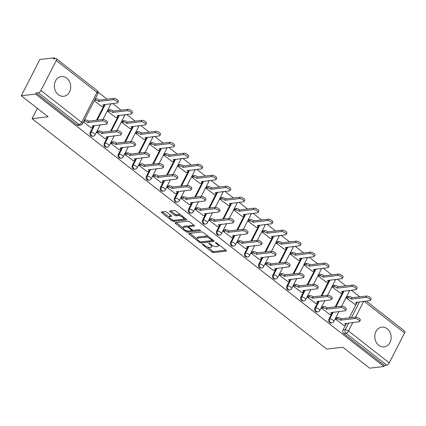 <?xml version="1.0" encoding="UTF-8"?>
<svg xmlns="http://www.w3.org/2000/svg" width="426" height="426" viewBox="0 0 426 426"><rect width="100%" height="100%" fill="white"/><g stroke="black" fill="none" stroke-linecap="round" stroke-linejoin="round"><path stroke-width="0.64" d="M202.446 244.13A0.873 0.314 -152.9 0 0 202.281 244.215A0.873 0.314 -152.9 0 0 202.568 244.673L211.956 252.011A1.251 0.447 -152.9 0 0 213.543 252.618L226.259 251.111A1.251 0.447 -152.9 0 0 226.488 250.989A1.251 0.447 -152.9 0 0 226.078 250.334L216.696 242.99A0.873 0.314 -152.9 0 0 215.583 242.57A0.873 0.314 -152.9 0 0 215.418 242.655A0.873 0.314 -152.9 0 0 215.705 243.108L216.919 244.061A3.999 1.438 -152.9 0 1 218.219 246.148A3.999 1.438 -152.9 0 1 217.484 246.542L216.429 246.665A3.999 1.438 -152.9 0 1 211.339 244.721L210.125 243.773A0.873 0.314 -152.9 0 0 209.012 243.347A0.873 0.314 -152.9 0 0 208.852 243.432A0.873 0.314 -152.9 0 0 209.134 243.89L210.348 244.838A3.999 1.438 -152.9 0 1 211.653 246.931A3.999 1.438 -152.9 0 1 210.918 247.32L209.858 247.447A3.999 1.438 -152.9 0 1 204.773 245.504L203.559 244.556A0.873 0.314 -152.9 0 0 202.446 244.13M58.298 94.668A9.931 8.163 83.2 0 0 63.692 96.281A9.931 8.163 83.2 0 0 70.551 88.821A9.931 8.163 83.2 0 0 66.738 78.171A9.931 8.163 83.2 0 0 61.349 76.558A9.931 8.163 83.2 0 0 54.491 84.018A9.931 8.163 83.2 0 0 58.298 94.668M378.741 345.252A9.931 8.163 83.2 0 0 384.135 346.865A9.931 8.163 83.2 0 0 390.993 339.41A9.931 8.163 83.2 0 0 387.181 328.76A9.931 8.163 83.2 0 0 381.792 327.147A9.931 8.163 83.2 0 0 374.933 334.602A9.931 8.163 83.2 0 0 378.741 345.252M166.704 212.143A1.251 0.447 -152.9 0 0 165.118 211.536L161.55 211.956A1.251 0.447 -152.9 0 0 161.321 212.079A1.251 0.447 -152.9 0 0 161.726 212.734L172.152 220.886A1.251 0.447 -152.9 0 0 173.744 221.493L186.455 219.981A1.251 0.447 -152.9 0 0 186.684 219.859A1.251 0.447 -152.9 0 0 186.279 219.209L175.853 211.056A1.251 0.447 -152.9 0 0 174.261 210.449L169.953 210.961A1.251 0.447 -152.9 0 0 169.724 211.083A1.251 0.447 -152.9 0 0 170.128 211.733L174.591 215.226A1.251 0.447 -152.9 0 0 176.183 215.833L178.318 215.577A3.344 1.203 -152.9 0 1 181.939 216.759A3.344 1.203 -152.9 0 1 183.659 218.948A3.344 1.203 -152.9 0 1 183.047 219.273L174.676 220.269A3.344 1.203 -152.9 0 1 171.055 219.086A3.344 1.203 -152.9 0 1 169.335 216.898A3.344 1.203 -152.9 0 1 169.947 216.573L171.343 216.408A1.251 0.447 -152.9 0 0 171.571 216.286A1.251 0.447 -152.9 0 0 171.167 215.631L166.704 212.143M383.964 366.488L369.646 368.186L342.823 347.211L326.779 349.118L32.078 118.662L48.122 116.756L21.3 95.781L35.619 94.077L383.964 366.488L384.508 365.428L386.739 365.162L345.96 333.276A2.545 2.093 -96.8 0 1 345.246 329.756L348.686 323.03M189.027 233.448A1.251 0.447 -152.9 0 0 188.798 233.57A1.251 0.447 -152.9 0 0 189.203 234.22L199.629 242.373A1.251 0.447 -152.9 0 0 201.221 242.98L213.932 241.473A1.251 0.447 -152.9 0 0 214.161 241.35A1.251 0.447 -152.9 0 0 213.756 240.695L203.33 232.543A1.251 0.447 -152.9 0 0 201.738 231.936L189.027 233.448M185.89 231.632L175.464 223.48A1.251 0.447 -152.9 0 1 175.059 222.825A1.251 0.447 -152.9 0 1 175.288 222.702L187.999 221.19A1.251 0.447 -152.9 0 1 189.591 221.797L194.054 225.29A1.251 0.447 -152.9 0 1 194.458 225.94A1.251 0.447 -152.9 0 1 194.229 226.062L189.075 226.675A1.251 0.447 -152.9 0 0 188.846 226.797A1.251 0.447 -152.9 0 0 189.25 227.452L192.211 229.763A1.251 0.447 -152.9 0 0 193.803 230.37L199.171 229.736A0.873 0.314 -152.9 0 1 200.113 230.045A0.873 0.314 -152.9 0 1 200.566 230.615A0.873 0.314 -152.9 0 1 200.406 230.7L187.483 232.239A1.251 0.447 -152.9 0 1 185.89 231.632L186.407 230.62M21.3 95.781L39.858 59.512L54.177 57.814L55.279 58.676M359.821 296.826L351.354 290.207M345.779 285.846L337.312 279.222M331.737 274.866L323.27 268.242M317.695 263.886L309.228 257.261M303.653 252.906L295.186 246.281M289.611 241.925L281.144 235.301M275.569 230.945L267.102 224.321M261.527 219.96L253.06 213.341M247.485 208.98L239.018 202.361M233.448 197.999L224.976 191.38M219.406 187.019L210.934 180.395M205.364 176.039L196.892 169.415M191.322 165.059L182.85 158.435M177.28 154.079L168.808 147.455M163.238 143.099L154.766 136.474M149.196 132.119L140.724 125.494M135.154 121.133L126.682 114.514M121.112 110.153L112.64 103.534M107.07 99.173L98.06 92.128M35.619 94.077L36.162 93.022L38.388 92.756A2.545 1.124 -52 0 0 40.912 90.472L56.221 60.551A2.545 1.124 -52 0 0 56.354 58.713A2.545 1.124 -52 0 0 55.865 58.607L53.633 58.868L54.177 57.814M384.508 365.428L343.734 333.542A2.545 2.093 -96.8 0 1 343.015 330.017L345.539 325.081M349.187 317.95L356.36 303.935M366.285 301.081L404.7 331.119A2.545 1.124 128 0 1 404.572 332.956L389.257 362.877A2.545 1.124 128 0 1 386.739 365.162M347.371 296.565L346.402 298.03L354.581 304.212M336.551 317.711L335.582 319.175L343.761 325.363M322.509 306.731L321.539 308.195L329.719 314.377M333.329 285.585L332.36 287.049L340.539 293.232M308.467 295.75L307.497 297.215L315.677 303.397M319.287 274.6L318.318 276.069L326.497 282.252M294.425 284.77L293.455 286.235L301.635 292.417M305.245 263.619L304.276 265.084L312.455 271.271M280.383 273.785L279.413 275.249L287.593 281.437M291.203 252.639L290.234 254.104L298.413 260.291M266.341 262.805L265.371 264.269L273.551 270.457M277.161 241.659L276.192 243.124L284.371 249.311M252.298 251.825L251.329 253.289L259.509 259.477M263.119 230.679L262.15 232.143L270.329 238.331M238.256 240.844L237.287 242.309L245.467 248.496M249.077 219.699L248.108 221.163L256.287 227.351M224.214 229.864L223.245 231.329L231.424 237.516M235.035 208.719L234.066 210.183L242.245 216.371M210.172 218.884L209.203 220.349L217.382 226.536M220.993 197.739L220.024 199.203L228.203 205.385M196.13 207.904L195.161 209.368L203.34 215.551M206.951 186.758L205.982 188.223L214.161 194.405M182.088 196.924L181.119 198.388L189.298 204.571M192.909 175.773L191.94 177.243L200.119 183.425M168.046 185.938L167.077 187.408L175.256 193.59M178.867 164.793L177.898 166.257L186.077 172.445M154.004 174.958L153.035 176.423L161.214 182.61M164.825 153.813L163.856 155.277L172.035 161.465M139.962 163.978L138.993 165.442L147.172 171.63M150.783 142.832L149.814 144.297L157.993 150.484M125.92 152.998L124.951 154.462L133.13 160.65M136.741 131.852L135.777 133.317L143.951 139.504M111.878 142.018L110.909 143.482L119.088 149.67M122.699 120.872L121.735 122.337L129.909 128.524M97.836 131.038L96.867 132.502L105.046 138.69M108.657 109.892L107.693 111.356L115.867 117.544M83.395 121.964L91.004 127.709M94.215 100.818L101.825 106.559M90.259 132.364L91.052 132.273A2.545 2.093 -96.8 0 0 91.1 134.989A2.545 2.093 -96.8 0 0 93.15 136.208L92.362 136.304A2.545 2.093 83.2 0 1 90.312 135.079A2.545 2.093 83.2 0 1 90.259 132.364L92.788 127.427M96.436 120.297L103.609 106.282M104.301 143.349L105.094 143.253A2.545 2.093 -96.8 0 0 105.142 145.969A2.545 2.093 -96.8 0 0 107.192 147.188L106.404 147.284A2.545 2.093 83.2 0 1 104.354 146.059A2.545 2.093 83.2 0 1 104.301 143.349L106.83 138.407M110.478 131.277L117.651 117.262M118.343 154.329L119.136 154.233A2.545 2.093 -96.8 0 0 119.184 156.949A2.545 2.093 -96.8 0 0 121.234 158.168L120.446 158.264A2.545 2.093 83.2 0 1 118.396 157.045A2.545 2.093 83.2 0 1 118.343 154.329L120.872 149.388M124.52 142.257L131.693 128.242M132.385 165.309L133.178 165.213A2.545 2.093 -96.8 0 0 133.226 167.929A2.545 2.093 -96.8 0 0 135.276 169.149L134.483 169.244A2.545 2.093 83.2 0 1 132.438 168.025A2.545 2.093 83.2 0 1 132.385 165.309L134.914 160.368M138.562 153.238L145.735 139.222M146.427 176.289L147.22 176.194A2.545 2.093 -96.8 0 0 147.268 178.909A2.545 2.093 -96.8 0 0 149.318 180.129L148.525 180.225A2.545 2.093 83.2 0 1 146.48 179.005A2.545 2.093 83.2 0 1 146.427 176.289L148.956 171.348M152.604 164.223L159.777 150.202M160.469 187.27L161.262 187.174A2.545 2.093 -96.8 0 0 161.31 189.889A2.545 2.093 -96.8 0 0 163.36 191.114L162.567 191.205A2.545 2.093 83.2 0 1 160.522 189.985A2.545 2.093 83.2 0 1 160.469 187.27L162.998 182.328M166.646 175.203L173.819 161.182M174.511 198.25L175.304 198.154A2.545 2.093 -96.8 0 0 175.352 200.87A2.545 2.093 -96.8 0 0 177.402 202.094L176.609 202.185A2.545 2.093 83.2 0 1 174.559 200.965A2.545 2.093 83.2 0 1 174.511 198.25L177.04 193.313M180.688 186.183L187.861 172.163M188.553 209.23L189.346 209.139A2.545 2.093 -96.8 0 0 189.394 211.85A2.545 2.093 -96.8 0 0 191.444 213.075L190.651 213.165A2.545 2.093 83.2 0 1 188.601 211.946A2.545 2.093 83.2 0 1 188.553 209.23L191.082 204.294M194.73 197.163L201.903 183.148M202.595 220.21L203.388 220.12A2.545 2.093 -96.8 0 0 203.436 222.835A2.545 2.093 -96.8 0 0 205.486 224.055L204.693 224.151A2.545 2.093 83.2 0 1 202.643 222.926A2.545 2.093 83.2 0 1 202.595 220.21L205.124 215.274M208.772 208.144L215.945 194.128M216.637 231.19L217.425 231.1A2.545 2.093 -96.8 0 0 217.478 233.815A2.545 2.093 -96.8 0 0 219.528 235.035L218.735 235.131A2.545 2.093 83.2 0 1 216.685 233.906A2.545 2.093 83.2 0 1 216.637 231.19L219.166 226.254M222.814 219.124L229.987 205.108M230.679 242.176L231.467 242.08A2.545 2.093 -96.8 0 0 231.52 244.796A2.545 2.093 -96.8 0 0 233.57 246.015L232.777 246.111A2.545 2.093 83.2 0 1 230.727 244.886A2.545 2.093 83.2 0 1 230.679 242.176L233.203 237.234M236.856 230.104L244.029 216.088M244.721 253.156L245.509 253.06A2.545 2.093 -96.8 0 0 245.562 255.776A2.545 2.093 -96.8 0 0 247.612 256.995L246.819 257.091A2.545 2.093 83.2 0 1 244.769 255.872A2.545 2.093 83.2 0 1 244.721 253.156L247.245 248.214M250.898 241.084L258.071 227.069M258.763 264.136L259.551 264.04A2.545 2.093 -96.8 0 0 259.604 266.756A2.545 2.093 -96.8 0 0 261.655 267.975L260.861 268.071A2.545 2.093 83.2 0 1 258.811 266.852A2.545 2.093 83.2 0 1 258.763 264.136L261.287 259.194M264.94 252.064L272.113 238.049M272.805 275.116L273.593 275.02A2.545 2.093 -96.8 0 0 273.646 277.736A2.545 2.093 -96.8 0 0 275.697 278.955L274.903 279.051A2.545 2.093 83.2 0 1 272.853 277.832A2.545 2.093 83.2 0 1 272.805 275.116L275.329 270.175M278.982 263.05L286.155 249.029M286.847 286.096L287.635 286A2.545 2.093 -96.8 0 0 287.688 288.716A2.545 2.093 -96.8 0 0 289.739 289.941L288.945 290.031A2.545 2.093 83.2 0 1 286.895 288.812A2.545 2.093 83.2 0 1 286.847 286.096L289.371 281.16M293.024 274.03L300.197 260.009M300.889 297.076L301.677 296.981A2.545 2.093 -96.8 0 0 301.73 299.696A2.545 2.093 -96.8 0 0 303.781 300.921L302.987 301.012A2.545 2.093 83.2 0 1 300.937 299.792A2.545 2.093 83.2 0 1 300.889 297.076L303.413 292.14M307.061 285.01L314.239 270.989M314.931 308.057L315.719 307.966A2.545 2.093 -96.8 0 0 315.772 310.676A2.545 2.093 -96.8 0 0 317.823 311.901L317.029 311.992A2.545 2.093 83.2 0 1 314.979 310.772A2.545 2.093 83.2 0 1 314.931 308.057L317.455 303.12M321.103 295.99L328.276 281.975M328.973 319.037L329.761 318.946A2.545 2.093 -96.8 0 0 329.815 321.662A2.545 2.093 -96.8 0 0 331.865 322.881L331.071 322.977A2.545 2.093 83.2 0 1 329.021 321.752A2.545 2.093 83.2 0 1 328.973 319.037L331.497 314.1M335.145 306.97L342.318 292.955M32.078 118.662L37.36 108.337M36.162 93.022L76.936 124.909A2.545 2.093 83.2 0 0 78.32 125.324L80.546 125.058A2.545 2.093 -96.8 0 1 79.167 124.642L38.388 92.756M211.653 246.931L212.191 245.871A3.999 1.438 -152.9 0 0 212.196 245.317M218.219 246.148L218.762 245.094A3.999 1.438 -152.9 0 0 218.794 244.636M207.414 246.984L212.494 250.957A1.251 0.447 -152.9 0 0 214.086 251.564L225.86 250.163M201.253 241.861A1.251 0.447 -152.9 0 0 201.759 241.925L213.538 240.525M189.964 233.336L197.03 238.858M199.645 241.494A0.873 0.314 -152.9 0 0 200.758 241.92L211.919 240.594A0.873 0.314 -152.9 0 0 212.079 240.509A0.873 0.314 -152.9 0 0 211.797 240.051L210.513 239.05A3.999 1.438 -152.9 0 0 205.428 237.106L197.797 238.017A3.999 1.438 -152.9 0 0 197.068 238.406A3.999 1.438 -152.9 0 0 198.367 240.493L199.645 241.494M208.41 236.515A3.999 1.438 -152.9 0 0 205.966 236.052L205.428 237.106M197.068 238.406L197.605 237.346A3.999 1.438 -152.9 0 1 198.34 236.957L205.966 236.052M183.068 227.942L176.226 222.59M193.835 225.114L189.613 225.62A1.251 0.447 -152.9 0 0 189.384 225.737L188.846 226.797M199.613 229.8L188.02 231.18L187.483 232.239M183.723 227.314A3.344 1.203 -152.9 0 0 183.111 227.638A3.344 1.203 -152.9 0 0 184.831 229.827A3.344 1.203 -152.9 0 0 188.452 231.009L191.402 230.658A1.251 0.447 -152.9 0 0 191.631 230.535A1.251 0.447 -152.9 0 0 191.221 229.88L188.26 227.569A1.251 0.447 -152.9 0 0 186.673 226.962L183.723 227.314L184.266 226.254A3.344 1.203 -152.9 0 0 183.654 226.579L183.111 227.638M184.266 226.254L187.211 225.902A1.251 0.447 -152.9 0 1 188.803 226.51L188.936 226.616M186.588 230.684A1.251 0.447 -152.9 0 0 188.02 231.18M169.335 216.898L169.878 215.838A3.344 1.203 -152.9 0 1 170.491 215.513L170.948 215.46M183.659 218.948L184.197 217.888A3.344 1.203 -152.9 0 0 184.245 217.622M180.672 214.821A3.344 1.203 -152.9 0 0 178.861 214.518L178.318 215.577M170.89 210.849L175.134 214.166A1.251 0.447 -152.9 0 0 176.726 214.773L178.861 214.518M172.903 219.976A1.251 0.447 -152.9 0 0 174.282 220.434L186.061 219.039M162.487 211.85L169.287 217.169M347.137 296.592L348.718 296.405A2.545 0.916 27.1 0 1 351.956 297.641L351.253 299.015A2.545 0.916 -152.9 0 0 348.015 297.779L346.434 297.966M354.347 304.244L356.024 304.042A2.545 0.916 -152.9 0 0 356.493 303.797A2.545 0.916 -152.9 0 0 355.662 302.465L369.917 300.649A2.929 1.054 -152.9 0 0 370.455 300.362A2.929 1.054 -152.9 0 0 368.948 298.445A2.929 1.054 -152.9 0 0 365.78 297.412L351.386 299.121M352.089 297.747L366.482 296.038A2.929 1.054 27.1 0 1 369.651 297.071A2.929 1.054 27.1 0 1 371.158 298.988L370.455 300.362M357.222 302.156A2.545 0.916 27.1 0 1 357.196 302.423L356.493 303.797M343.526 325.389L345.204 325.187A2.545 0.916 -152.9 0 0 345.667 324.942A2.545 0.916 -152.9 0 0 344.842 323.611L359.097 321.795A2.929 1.054 -152.9 0 0 359.635 321.508A2.929 1.054 -152.9 0 0 358.128 319.591A2.929 1.054 -152.9 0 0 354.959 318.557L340.433 320.16A2.545 0.916 -152.9 0 0 337.19 318.925L337.893 317.551A2.545 0.916 27.1 0 1 341.135 318.786L355.662 317.184A2.929 1.054 27.1 0 1 358.83 318.217A2.929 1.054 27.1 0 1 360.337 320.134L359.635 321.508M336.316 317.737L337.893 317.551M346.402 323.302A2.545 0.916 27.1 0 1 346.375 323.568L345.667 324.942M335.613 319.111L337.19 318.925M340.566 320.267L341.269 318.893M333.095 285.612L334.676 285.425A2.545 0.916 27.1 0 1 337.914 286.661L337.211 288.035A2.545 0.916 -152.9 0 0 333.973 286.799L332.392 286.986M340.305 293.264L341.982 293.061A2.545 0.916 -152.9 0 0 342.451 292.816A2.545 0.916 -152.9 0 0 341.62 291.485L355.875 289.669A2.929 1.054 -152.9 0 0 356.413 289.382A2.929 1.054 -152.9 0 0 354.906 287.465A2.929 1.054 -152.9 0 0 351.738 286.432L337.344 288.141M338.047 286.767L352.44 285.053A2.929 1.054 27.1 0 1 355.609 286.091A2.929 1.054 27.1 0 1 357.116 288.008L356.413 289.382M343.18 291.176A2.545 0.916 27.1 0 1 343.154 291.437L342.451 292.816M319.053 274.632L320.634 274.44A2.545 0.916 27.1 0 1 323.872 275.681L323.169 277.054A2.545 0.916 -152.9 0 0 319.931 275.819L318.35 276.005M326.263 282.278L327.94 282.081A2.545 0.916 -152.9 0 0 328.409 281.831A2.545 0.916 -152.9 0 0 327.578 280.505L341.833 278.689A2.929 1.054 -152.9 0 0 342.371 278.402A2.929 1.054 -152.9 0 0 340.864 276.485A2.929 1.054 -152.9 0 0 337.696 275.446L323.302 277.161M324.005 275.787L338.398 274.072A2.929 1.054 27.1 0 1 341.567 275.111A2.929 1.054 27.1 0 1 343.074 277.028L342.371 278.402M329.138 280.196A2.545 0.916 27.1 0 1 329.112 280.457L328.409 281.831M305.011 263.651L306.592 263.46A2.545 0.916 27.1 0 1 309.83 264.7L309.127 266.074A2.545 0.916 -152.9 0 0 305.889 264.834L304.308 265.025M312.221 271.298L313.898 271.101A2.545 0.916 -152.9 0 0 314.367 270.851A2.545 0.916 -152.9 0 0 313.536 269.52L327.791 267.704A2.929 1.054 -152.9 0 0 328.329 267.421A2.929 1.054 -152.9 0 0 326.822 265.505A2.929 1.054 -152.9 0 0 323.653 264.466L309.26 266.181M309.963 264.802L324.356 263.092A2.929 1.054 27.1 0 1 327.525 264.125A2.929 1.054 27.1 0 1 329.032 266.048L328.329 267.421M315.096 269.216A2.545 0.916 27.1 0 1 315.07 269.477L314.367 270.851M329.484 314.409L331.162 314.207A2.545 0.916 -152.9 0 0 331.625 313.962A2.545 0.916 -152.9 0 0 330.8 312.631L345.055 310.815A2.929 1.054 -152.9 0 0 345.592 310.527A2.929 1.054 -152.9 0 0 344.086 308.61A2.929 1.054 -152.9 0 0 340.917 307.577L326.391 309.18A2.545 0.916 -152.9 0 0 323.148 307.945L323.856 306.571A2.545 0.916 27.1 0 1 327.093 307.806L341.62 306.203A2.929 1.054 27.1 0 1 344.788 307.237A2.929 1.054 27.1 0 1 346.295 309.154L345.592 310.527M322.274 306.757L323.856 306.571M332.36 312.322A2.545 0.916 27.1 0 1 332.333 312.588L331.625 313.962M321.571 308.131L323.148 307.945M326.524 309.287L327.227 307.913M315.442 303.429L317.12 303.227A2.545 0.916 -152.9 0 0 317.583 302.982A2.545 0.916 -152.9 0 0 316.758 301.651L331.013 299.835A2.929 1.054 -152.9 0 0 331.55 299.547A2.929 1.054 -152.9 0 0 330.043 297.63A2.929 1.054 -152.9 0 0 326.875 296.597L312.349 298.2A2.545 0.916 -152.9 0 0 309.106 296.965L309.814 295.591A2.545 0.916 27.1 0 1 313.051 296.826L327.578 295.218A2.929 1.054 27.1 0 1 330.746 296.256A2.929 1.054 27.1 0 1 332.253 298.173L331.55 299.547M308.232 295.777L309.814 295.591M318.318 301.342A2.545 0.916 27.1 0 1 318.291 301.603L317.583 302.982M307.529 297.151L309.106 296.965M312.482 298.307L313.185 296.933M301.4 292.444L303.078 292.247A2.545 0.916 -152.9 0 0 303.541 291.996A2.545 0.916 -152.9 0 0 302.716 290.67L316.971 288.855A2.929 1.054 -152.9 0 0 317.508 288.567A2.929 1.054 -152.9 0 0 316.001 286.65A2.929 1.054 -152.9 0 0 312.833 285.617L298.307 287.22A2.545 0.916 -152.9 0 0 295.064 285.984L295.772 284.605A2.545 0.916 27.1 0 1 299.009 285.846L313.536 284.238A2.929 1.054 27.1 0 1 316.704 285.276A2.929 1.054 27.1 0 1 318.211 287.193L317.508 288.567M294.19 284.797L295.772 284.605M304.276 290.362A2.545 0.916 27.1 0 1 304.249 290.623L303.541 291.996M293.487 286.171L295.064 285.984M298.44 287.326L299.143 285.952M290.969 252.666L292.55 252.48A2.545 0.916 27.1 0 1 295.788 253.715L295.085 255.094A2.545 0.916 -152.9 0 0 291.847 253.853L290.266 254.045M298.179 260.318L299.856 260.121A2.545 0.916 -152.9 0 0 300.325 259.871A2.545 0.916 -152.9 0 0 299.494 258.539L313.749 256.724A2.929 1.054 -152.9 0 0 314.287 256.441A2.929 1.054 -152.9 0 0 312.78 254.519A2.929 1.054 -152.9 0 0 309.611 253.486L295.218 255.195M295.921 253.821L310.314 252.112A2.929 1.054 27.1 0 1 313.483 253.145A2.929 1.054 27.1 0 1 314.99 255.067L314.287 256.441M301.054 258.236A2.545 0.916 27.1 0 1 301.028 258.497L300.325 259.871M276.927 241.686L278.508 241.499A2.545 0.916 27.1 0 1 281.746 242.735L281.043 244.109A2.545 0.916 -152.9 0 0 277.805 242.873L276.224 243.06M284.137 249.338L285.814 249.141A2.545 0.916 -152.9 0 0 286.283 248.89A2.545 0.916 -152.9 0 0 285.452 247.559L299.707 245.743A2.929 1.054 -152.9 0 0 300.245 245.461A2.929 1.054 -152.9 0 0 298.738 243.539A2.929 1.054 -152.9 0 0 295.569 242.506L281.176 244.215M281.879 242.841L296.272 241.132A2.929 1.054 27.1 0 1 299.441 242.165A2.929 1.054 27.1 0 1 300.948 244.087L300.245 245.461M287.012 247.256A2.545 0.916 27.1 0 1 286.986 247.517L286.283 248.89M287.358 281.464L289.036 281.267A2.545 0.916 -152.9 0 0 289.504 281.016A2.545 0.916 -152.9 0 0 288.674 279.685L302.929 277.869A2.929 1.054 -152.9 0 0 303.466 277.587A2.929 1.054 -152.9 0 0 301.959 275.67A2.929 1.054 -152.9 0 0 298.791 274.632L284.264 276.24A2.545 0.916 -152.9 0 0 281.027 274.999L281.73 273.625A2.545 0.916 27.1 0 1 284.967 274.866L299.494 273.258A2.929 1.054 27.1 0 1 302.662 274.291A2.929 1.054 27.1 0 1 304.169 276.213L303.466 277.587M280.148 273.817L281.73 273.625M290.234 279.381A2.545 0.916 27.1 0 1 290.207 279.642L289.504 281.016M279.445 275.191L281.027 274.999M284.398 276.346L285.1 274.967M273.316 270.483L274.994 270.286A2.545 0.916 -152.9 0 0 275.462 270.036A2.545 0.916 -152.9 0 0 274.632 268.705L288.887 266.889A2.929 1.054 -152.9 0 0 289.424 266.607A2.929 1.054 -152.9 0 0 287.917 264.684A2.929 1.054 -152.9 0 0 284.749 263.651L270.222 265.26A2.545 0.916 -152.9 0 0 266.985 264.019L267.688 262.645A2.545 0.916 27.1 0 1 270.925 263.88L285.452 262.278A2.929 1.054 27.1 0 1 288.62 263.311A2.929 1.054 27.1 0 1 290.127 265.233L289.424 266.607M266.106 262.831L267.688 262.645M276.192 268.401A2.545 0.916 27.1 0 1 276.165 268.662L275.462 270.036M265.403 264.211L266.985 264.019M270.356 265.361L271.058 263.987M262.885 230.706L264.466 230.519A2.545 0.916 27.1 0 1 267.704 231.755L267.001 233.129A2.545 0.916 -152.9 0 0 263.763 231.893L262.182 232.079M270.095 238.358L271.772 238.161A2.545 0.916 -152.9 0 0 272.241 237.91A2.545 0.916 -152.9 0 0 271.41 236.579L285.665 234.763A2.929 1.054 -152.9 0 0 286.203 234.481A2.929 1.054 -152.9 0 0 284.696 232.559A2.929 1.054 -152.9 0 0 281.527 231.526L267.134 233.235M267.837 231.861L282.23 230.152A2.929 1.054 27.1 0 1 285.399 231.185A2.929 1.054 27.1 0 1 286.906 233.102L286.203 234.481M272.97 236.27A2.545 0.916 27.1 0 1 272.944 236.536L272.241 237.91M248.843 219.725L250.424 219.539A2.545 0.916 27.1 0 1 253.662 220.774L252.959 222.148A2.545 0.916 -152.9 0 0 249.721 220.913L248.14 221.099M256.058 227.377L257.73 227.175A2.545 0.916 -152.9 0 0 258.199 226.93A2.545 0.916 -152.9 0 0 257.368 225.599L271.623 223.783A2.929 1.054 -152.9 0 0 272.161 223.496A2.929 1.054 -152.9 0 0 270.654 221.579A2.929 1.054 -152.9 0 0 267.485 220.546L253.092 222.255M253.795 220.881L268.188 219.172A2.929 1.054 27.1 0 1 271.357 220.205A2.929 1.054 27.1 0 1 272.864 222.122L272.161 223.496M258.928 225.29A2.545 0.916 27.1 0 1 258.901 225.556L258.199 226.93M234.801 208.745L236.382 208.559A2.545 0.916 27.1 0 1 239.62 209.794L238.917 211.168A2.545 0.916 -152.9 0 0 235.679 209.933L234.098 210.119M242.016 216.397L243.688 216.195A2.545 0.916 -152.9 0 0 244.157 215.95A2.545 0.916 -152.9 0 0 243.326 214.619L257.581 212.803A2.929 1.054 -152.9 0 0 258.119 212.515A2.929 1.054 -152.9 0 0 256.612 210.598A2.929 1.054 -152.9 0 0 253.443 209.565L239.05 211.275M239.753 209.901L254.146 208.192A2.929 1.054 27.1 0 1 257.315 209.225A2.929 1.054 27.1 0 1 258.822 211.142L258.119 212.515M244.886 214.31A2.545 0.916 27.1 0 1 244.859 214.576L244.157 215.95M220.759 197.765L222.34 197.579A2.545 0.916 27.1 0 1 225.578 198.814L224.875 200.188A2.545 0.916 -152.9 0 0 221.637 198.953L220.056 199.139M227.974 205.417L229.646 205.215A2.545 0.916 -152.9 0 0 230.115 204.97A2.545 0.916 -152.9 0 0 229.284 203.639L243.539 201.823A2.929 1.054 -152.9 0 0 244.077 201.535A2.929 1.054 -152.9 0 0 242.57 199.618A2.929 1.054 -152.9 0 0 239.401 198.585L225.008 200.295M225.716 198.921L240.104 197.211A2.929 1.054 27.1 0 1 243.273 198.244A2.929 1.054 27.1 0 1 244.78 200.161L244.077 201.535M230.844 203.33A2.545 0.916 27.1 0 1 230.817 203.596L230.115 204.97M206.716 186.785L208.298 186.599A2.545 0.916 27.1 0 1 211.536 187.834L210.833 189.208A2.545 0.916 -152.9 0 0 207.595 187.972L206.014 188.159M213.932 194.437L215.604 194.235A2.545 0.916 -152.9 0 0 216.073 193.99A2.545 0.916 -152.9 0 0 215.242 192.659L229.497 190.843A2.929 1.054 -152.9 0 0 230.035 190.555A2.929 1.054 -152.9 0 0 228.528 188.638A2.929 1.054 -152.9 0 0 225.359 187.605L210.966 189.314M211.674 187.941L226.062 186.226A2.929 1.054 27.1 0 1 229.236 187.264A2.929 1.054 27.1 0 1 230.738 189.181L230.035 190.555M216.802 192.35A2.545 0.916 27.1 0 1 216.775 192.611L216.073 193.99M192.68 175.805L194.256 175.613A2.545 0.916 27.1 0 1 197.494 176.854L196.791 178.228A2.545 0.916 -152.9 0 0 193.553 176.992L191.972 177.179M199.89 183.452L201.562 183.255A2.545 0.916 -152.9 0 0 202.03 183.004A2.545 0.916 -152.9 0 0 201.2 181.678L215.46 179.863A2.929 1.054 -152.9 0 0 215.993 179.575A2.929 1.054 -152.9 0 0 214.486 177.658A2.929 1.054 -152.9 0 0 211.317 176.62L196.924 178.334M197.632 176.96L212.02 175.246A2.929 1.054 27.1 0 1 215.194 176.279A2.929 1.054 27.1 0 1 216.696 178.201L215.993 179.575M202.76 181.37A2.545 0.916 27.1 0 1 202.733 181.63L202.03 183.004M178.638 164.825L180.214 164.633A2.545 0.916 27.1 0 1 183.452 165.874L182.749 167.248A2.545 0.916 -152.9 0 0 179.511 166.007L177.93 166.199M185.848 172.471L187.52 172.274A2.545 0.916 -152.9 0 0 187.988 172.024A2.545 0.916 -152.9 0 0 187.158 170.693L201.418 168.877A2.929 1.054 -152.9 0 0 201.951 168.595A2.929 1.054 -152.9 0 0 200.444 166.678A2.929 1.054 -152.9 0 0 197.275 165.639L182.882 167.354M183.59 165.975L197.978 164.266A2.929 1.054 27.1 0 1 201.152 165.299A2.929 1.054 27.1 0 1 202.654 167.221L201.951 168.595M188.718 170.389A2.545 0.916 27.1 0 1 188.691 170.65L187.988 172.024M164.596 153.839L166.172 153.653A2.545 0.916 27.1 0 1 169.41 154.888L168.707 156.267A2.545 0.916 -152.9 0 0 165.469 155.027L163.888 155.218M171.806 161.491L173.478 161.294A2.545 0.916 -152.9 0 0 173.946 161.044A2.545 0.916 -152.9 0 0 173.116 159.713L187.376 157.897A2.929 1.054 -152.9 0 0 187.909 157.615A2.929 1.054 -152.9 0 0 186.402 155.692A2.929 1.054 -152.9 0 0 183.233 154.659L168.845 156.369M169.548 154.995L183.936 153.285A2.929 1.054 27.1 0 1 187.11 154.319A2.929 1.054 27.1 0 1 188.611 156.241L187.909 157.615M174.676 159.409A2.545 0.916 27.1 0 1 174.649 159.67L173.946 161.044M259.274 259.503L260.952 259.306A2.545 0.916 -152.9 0 0 261.42 259.056A2.545 0.916 -152.9 0 0 260.59 257.725L274.845 255.909A2.929 1.054 -152.9 0 0 275.382 255.627A2.929 1.054 -152.9 0 0 273.875 253.704A2.929 1.054 -152.9 0 0 270.707 252.671L256.18 254.274A2.545 0.916 -152.9 0 0 252.943 253.039L253.646 251.665A2.545 0.916 27.1 0 1 256.883 252.9L271.41 251.297A2.929 1.054 27.1 0 1 274.578 252.33A2.929 1.054 27.1 0 1 276.085 254.253L275.382 255.627M252.064 251.851L253.646 251.665M262.15 257.421A2.545 0.916 27.1 0 1 262.123 257.682L261.42 259.056M251.361 253.225L252.943 253.039M256.314 254.381L257.016 253.007M245.232 248.523L246.91 248.326A2.545 0.916 -152.9 0 0 247.378 248.076A2.545 0.916 -152.9 0 0 246.547 246.745L260.803 244.929A2.929 1.054 -152.9 0 0 261.34 244.646A2.929 1.054 -152.9 0 0 259.833 242.724A2.929 1.054 -152.9 0 0 256.665 241.691L242.138 243.294A2.545 0.916 -152.9 0 0 238.901 242.059L239.604 240.685A2.545 0.916 27.1 0 1 242.841 241.92L257.368 240.317A2.929 1.054 27.1 0 1 260.536 241.35A2.929 1.054 27.1 0 1 262.043 243.267L261.34 244.646M238.022 240.871L239.604 240.685M248.108 246.436A2.545 0.916 27.1 0 1 248.081 246.702L247.378 248.076M237.319 242.245L238.901 242.059M242.272 243.4L242.974 242.027M231.19 237.543L232.868 237.341A2.545 0.916 -152.9 0 0 233.336 237.096A2.545 0.916 -152.9 0 0 232.505 235.764L246.76 233.949A2.929 1.054 -152.9 0 0 247.298 233.661A2.929 1.054 -152.9 0 0 245.791 231.744A2.929 1.054 -152.9 0 0 242.623 230.711L228.096 232.314A2.545 0.916 -152.9 0 0 224.859 231.078L225.562 229.705A2.545 0.916 27.1 0 1 228.799 230.94L243.326 229.337A2.929 1.054 27.1 0 1 246.494 230.37A2.929 1.054 27.1 0 1 248.001 232.287L247.298 233.661M223.98 229.891L225.562 229.705M234.066 235.456A2.545 0.916 27.1 0 1 234.039 235.722L233.336 237.096M223.277 231.265L224.859 231.078M228.23 232.42L228.932 231.046M217.148 226.563L218.826 226.36A2.545 0.916 -152.9 0 0 219.294 226.115A2.545 0.916 -152.9 0 0 218.463 224.784L232.718 222.968A2.929 1.054 -152.9 0 0 233.256 222.681A2.929 1.054 -152.9 0 0 231.749 220.764A2.929 1.054 -152.9 0 0 228.581 219.731L214.054 221.334A2.545 0.916 -152.9 0 0 210.817 220.098L211.52 218.724A2.545 0.916 27.1 0 1 214.757 219.96L229.284 218.357A2.929 1.054 27.1 0 1 232.452 219.39A2.929 1.054 27.1 0 1 233.959 221.307L233.256 222.681M209.938 218.911L211.52 218.724M220.024 224.475A2.545 0.916 27.1 0 1 219.997 224.742L219.294 226.115M209.235 220.285L210.817 220.098M214.187 221.44L214.89 220.066M203.106 215.583L204.784 215.38A2.545 0.916 -152.9 0 0 205.252 215.135A2.545 0.916 -152.9 0 0 204.421 213.804L218.676 211.988A2.929 1.054 -152.9 0 0 219.214 211.701A2.929 1.054 -152.9 0 0 217.707 209.784A2.929 1.054 -152.9 0 0 214.539 208.751L200.012 210.353A2.545 0.916 -152.9 0 0 196.775 209.118L197.478 207.744A2.545 0.916 27.1 0 1 200.715 208.98L215.242 207.377A2.929 1.054 27.1 0 1 218.41 208.41A2.929 1.054 27.1 0 1 219.917 210.327L219.214 211.701M195.896 207.931L197.478 207.744M205.982 213.495A2.545 0.916 27.1 0 1 205.955 213.761L205.252 215.135M195.193 209.304L196.775 209.118M200.145 210.46L200.848 209.086M189.064 204.602L190.741 204.4A2.545 0.916 -152.9 0 0 191.21 204.155A2.545 0.916 -152.9 0 0 190.379 202.824L204.634 201.008A2.929 1.054 -152.9 0 0 205.172 200.721A2.929 1.054 -152.9 0 0 203.665 198.804A2.929 1.054 -152.9 0 0 200.497 197.77L185.97 199.373A2.545 0.916 -152.9 0 0 182.733 198.138L183.436 196.764A2.545 0.916 27.1 0 1 186.673 197.999L201.2 196.391A2.929 1.054 27.1 0 1 204.368 197.43A2.929 1.054 27.1 0 1 205.875 199.347L205.172 200.721M181.854 196.95L183.436 196.764M191.94 202.515A2.545 0.916 27.1 0 1 191.913 202.776L191.21 204.155M181.151 198.324L182.733 198.138M186.103 199.48L186.806 198.106M175.022 193.617L176.699 193.42A2.545 0.916 -152.9 0 0 177.168 193.17A2.545 0.916 -152.9 0 0 176.337 191.844L190.592 190.028A2.929 1.054 -152.9 0 0 191.13 189.74A2.929 1.054 -152.9 0 0 189.623 187.823A2.929 1.054 -152.9 0 0 186.455 186.785L171.928 188.393A2.545 0.916 -152.9 0 0 168.691 187.158L169.394 185.779A2.545 0.916 27.1 0 1 172.631 187.019L187.158 185.411A2.929 1.054 27.1 0 1 190.326 186.45A2.929 1.054 27.1 0 1 191.833 188.367L191.13 189.74M167.812 185.97L169.394 185.779M177.898 191.535A2.545 0.916 27.1 0 1 177.871 191.796L177.168 193.17M167.109 187.344L168.691 187.158M172.061 188.5L172.764 187.126M160.985 182.637L162.657 182.44A2.545 0.916 -152.9 0 0 163.126 182.19A2.545 0.916 -152.9 0 0 162.295 180.858L176.55 179.042A2.929 1.054 -152.9 0 0 177.088 178.76A2.929 1.054 -152.9 0 0 175.581 176.843A2.929 1.054 -152.9 0 0 172.413 175.805L157.886 177.413A2.545 0.916 -152.9 0 0 154.649 176.172L155.352 174.798A2.545 0.916 27.1 0 1 158.589 176.039L173.116 174.431A2.929 1.054 27.1 0 1 176.284 175.464A2.929 1.054 27.1 0 1 177.791 177.386L177.088 178.76M153.77 174.99L155.352 174.798M163.856 180.555A2.545 0.916 27.1 0 1 163.829 180.816L163.126 182.19M153.067 176.364L154.649 176.172M158.019 177.52L158.722 176.14M150.554 142.859L152.13 142.673A2.545 0.916 27.1 0 1 155.368 143.908L154.665 145.282A2.545 0.916 -152.9 0 0 151.427 144.047L149.851 144.233M157.764 150.511L159.436 150.314A2.545 0.916 -152.9 0 0 159.904 150.064A2.545 0.916 -152.9 0 0 159.074 148.733L173.334 146.917A2.929 1.054 -152.9 0 0 173.867 146.635A2.929 1.054 -152.9 0 0 172.365 144.712A2.929 1.054 -152.9 0 0 169.191 143.679L154.803 145.388M155.506 144.015L169.894 142.305A2.929 1.054 27.1 0 1 173.068 143.338A2.929 1.054 27.1 0 1 174.569 145.261L173.867 146.635M160.634 148.429A2.545 0.916 27.1 0 1 160.607 148.69L159.904 150.064M146.943 171.657L148.615 171.46A2.545 0.916 -152.9 0 0 149.084 171.209A2.545 0.916 -152.9 0 0 148.253 169.878L162.508 168.062A2.929 1.054 -152.9 0 0 163.046 167.78A2.929 1.054 -152.9 0 0 161.539 165.858A2.929 1.054 -152.9 0 0 158.371 164.825L143.844 166.433A2.545 0.916 -152.9 0 0 140.607 165.192L141.31 163.818A2.545 0.916 27.1 0 1 144.547 165.054L159.074 163.451A2.929 1.054 27.1 0 1 162.242 164.484A2.929 1.054 27.1 0 1 163.749 166.406L163.046 167.78M139.728 164.005L141.31 163.818M149.814 169.575A2.545 0.916 27.1 0 1 149.787 169.836L149.084 171.209M139.025 165.384L140.607 165.192M143.977 166.534L144.68 165.16M136.512 131.879L138.088 131.693A2.545 0.916 27.1 0 1 141.325 132.928L140.623 134.302A2.545 0.916 -152.9 0 0 137.385 133.066L135.809 133.253M143.722 139.531L145.394 139.334A2.545 0.916 -152.9 0 0 145.862 139.084A2.545 0.916 -152.9 0 0 145.032 137.752L159.292 135.937A2.929 1.054 -152.9 0 0 159.825 135.654A2.929 1.054 -152.9 0 0 158.323 133.732A2.929 1.054 -152.9 0 0 155.149 132.699L140.761 134.408M141.464 133.034L155.852 131.325A2.929 1.054 27.1 0 1 159.026 132.358A2.929 1.054 27.1 0 1 160.527 134.275L159.825 135.654M146.592 137.444A2.545 0.916 27.1 0 1 146.565 137.71L145.862 139.084M132.901 160.677L134.573 160.48A2.545 0.916 -152.9 0 0 135.042 160.229A2.545 0.916 -152.9 0 0 134.211 158.898L148.466 157.082A2.929 1.054 -152.9 0 0 149.004 156.8A2.929 1.054 -152.9 0 0 147.497 154.878A2.929 1.054 -152.9 0 0 144.329 153.845L129.802 155.447A2.545 0.916 -152.9 0 0 126.565 154.212L127.267 152.838A2.545 0.916 27.1 0 1 130.505 154.074L145.032 152.471A2.929 1.054 27.1 0 1 148.2 153.504A2.929 1.054 27.1 0 1 149.707 155.426L149.004 156.8M125.686 153.025L127.267 152.838M135.772 158.594A2.545 0.916 27.1 0 1 135.745 158.855L135.042 160.229M124.983 154.398L126.565 154.212M129.935 155.554L130.644 154.18M122.47 120.899L124.046 120.712A2.545 0.916 27.1 0 1 127.283 121.948L126.581 123.322A2.545 0.916 -152.9 0 0 123.343 122.086L121.767 122.273M129.68 128.551L131.352 128.348A2.545 0.916 -152.9 0 0 131.82 128.104A2.545 0.916 -152.9 0 0 130.995 126.772L145.25 124.956A2.929 1.054 -152.9 0 0 145.783 124.669A2.929 1.054 -152.9 0 0 144.281 122.752A2.929 1.054 -152.9 0 0 141.107 121.719L126.719 123.428M127.422 122.054L141.81 120.345A2.929 1.054 27.1 0 1 144.984 121.378A2.929 1.054 27.1 0 1 146.485 123.295L145.783 124.669M132.55 126.463A2.545 0.916 27.1 0 1 132.523 126.73L131.82 128.104M118.859 149.696L120.531 149.499A2.545 0.916 -152.9 0 0 121 149.249A2.545 0.916 -152.9 0 0 120.169 147.918L134.43 146.102A2.929 1.054 -152.9 0 0 134.962 145.82A2.929 1.054 -152.9 0 0 133.455 143.897A2.929 1.054 -152.9 0 0 130.287 142.864L115.76 144.467A2.545 0.916 -152.9 0 0 112.523 143.232L113.225 141.858A2.545 0.916 27.1 0 1 116.463 143.093L130.99 141.491A2.929 1.054 27.1 0 1 134.163 142.524A2.929 1.054 27.1 0 1 135.665 144.441L134.962 145.82M111.649 142.044L113.225 141.858M121.729 147.609A2.545 0.916 27.1 0 1 121.703 147.875L121 149.249M110.941 143.418L112.523 143.232M115.893 144.574L116.602 143.2M108.428 109.919L110.004 109.732A2.545 0.916 27.1 0 1 113.241 110.968L112.539 112.342A2.545 0.916 -152.9 0 0 109.301 111.106L107.725 111.292M115.638 117.571L117.31 117.368A2.545 0.916 -152.9 0 0 117.778 117.123A2.545 0.916 -152.9 0 0 116.953 115.792L131.208 113.976A2.929 1.054 -152.9 0 0 131.74 113.689A2.929 1.054 -152.9 0 0 130.239 111.772A2.929 1.054 -152.9 0 0 127.065 110.739L112.677 112.448M113.38 111.074L127.768 109.365A2.929 1.054 27.1 0 1 130.942 110.398A2.929 1.054 27.1 0 1 132.443 112.315L131.74 113.689M118.508 115.483A2.545 0.916 27.1 0 1 118.481 115.75L117.778 117.123M104.817 138.716L106.489 138.514A2.545 0.916 -152.9 0 0 106.958 138.269A2.545 0.916 -152.9 0 0 106.127 136.938L120.388 135.122A2.929 1.054 -152.9 0 0 120.92 134.834A2.929 1.054 -152.9 0 0 119.413 132.917A2.929 1.054 -152.9 0 0 116.245 131.884L101.718 133.487A2.545 0.916 -152.9 0 0 98.481 132.252L99.183 130.878A2.545 0.916 27.1 0 1 102.421 132.113L116.948 130.51A2.929 1.054 27.1 0 1 120.121 131.543A2.929 1.054 27.1 0 1 121.623 133.46L120.92 134.834M97.607 131.064L99.183 130.878M107.687 136.629A2.545 0.916 27.1 0 1 107.661 136.895L106.958 138.269M96.899 132.438L98.481 132.252M101.851 133.594L102.559 132.22M95.232 98.837L95.962 98.752A2.545 0.916 27.1 0 1 99.199 99.988L98.497 101.361A2.545 0.916 -152.9 0 0 95.259 100.126L94.529 100.211M101.596 106.591L103.268 106.388A2.545 0.916 -152.9 0 0 103.736 106.143A2.545 0.916 -152.9 0 0 102.911 104.812L117.166 102.996A2.929 1.054 -152.9 0 0 117.698 102.709A2.929 1.054 -152.9 0 0 116.197 100.792A2.929 1.054 -152.9 0 0 113.023 99.759L98.635 101.468M99.338 100.094L113.726 98.385A2.929 1.054 27.1 0 1 116.9 99.418A2.929 1.054 27.1 0 1 118.401 101.335L117.698 102.709M104.466 104.503A2.545 0.916 27.1 0 1 104.439 104.769L103.736 106.143M90.775 127.736L92.447 127.534A2.545 0.916 -152.9 0 0 92.916 127.289A2.545 0.916 -152.9 0 0 92.085 125.958L106.346 124.142A2.929 1.054 -152.9 0 0 106.878 123.854A2.929 1.054 -152.9 0 0 105.371 121.937A2.929 1.054 -152.9 0 0 102.203 120.904L87.676 122.507A2.545 0.916 -152.9 0 0 84.439 121.272L85.141 119.898A2.545 0.916 27.1 0 1 88.379 121.133L102.906 119.53A2.929 1.054 27.1 0 1 106.079 120.563A2.929 1.054 27.1 0 1 107.581 122.48L106.878 123.854M84.412 119.983L85.141 119.898M93.645 125.649A2.545 0.916 27.1 0 1 93.619 125.915L92.916 127.289M83.709 121.357L84.439 121.272M87.809 122.613L88.517 121.24M202.819 244.178L202.568 244.673M215.955 242.618L215.705 243.108M209.39 243.395L209.134 243.89M40.912 90.472L81.686 122.358L97 92.437L56.221 60.551M343.015 330.017L345.246 329.756A2.545 0.916 -152.9 0 1 348.484 330.991L389.257 362.877M351.418 317.684L359.507 301.885M363.628 301.395L355.545 317.194M352.808 322.541L348.484 330.991A2.545 1.124 128 0 1 345.96 333.276L343.734 333.542M404.572 332.956L364.134 301.336M93.15 136.208A2.545 2.545 0 0 0 95.115 134.84A2.545 0.916 27.1 0 0 94.29 133.508A2.545 0.916 27.1 0 0 91.052 132.273L94.492 125.548M97.224 120.201L105.313 104.402M107.192 147.188A2.545 2.545 0 0 0 109.157 145.82A2.545 0.916 27.1 0 0 108.332 144.489A2.545 0.916 27.1 0 0 105.094 143.253L108.534 136.533M111.266 131.187L119.355 115.382M121.234 158.168A2.545 2.545 0 0 0 123.199 156.8A2.545 0.916 27.1 0 0 122.374 155.469A2.545 0.916 27.1 0 0 119.136 154.233L122.576 147.513M125.308 142.167L133.397 126.362M135.276 169.149A2.545 2.545 0 0 0 137.241 167.78A2.545 0.916 27.1 0 0 136.416 166.449A2.545 0.916 27.1 0 0 133.178 165.213L136.618 158.493M139.35 153.147L147.439 137.348M149.318 180.129A2.545 2.545 0 0 0 151.283 178.76A2.545 0.916 27.1 0 0 150.458 177.434A2.545 0.916 27.1 0 0 147.22 176.194L150.66 169.473M153.392 164.127L161.481 148.328M163.36 191.114A2.545 2.545 0 0 0 165.325 189.746A2.545 0.916 27.1 0 0 164.5 188.414A2.545 0.916 27.1 0 0 161.262 187.174L164.702 180.454M167.434 175.107L175.523 159.308M177.402 202.094A2.545 2.545 0 0 0 179.367 200.726A2.545 0.916 27.1 0 0 178.542 199.395A2.545 0.916 27.1 0 0 175.304 198.154L178.744 191.434M181.476 186.087L189.565 170.288M191.444 213.075A2.545 2.545 0 0 0 193.409 211.706A2.545 0.916 27.1 0 0 192.584 210.375A2.545 0.916 27.1 0 0 189.346 209.139L192.786 202.414M195.518 197.068L203.607 181.268M205.486 224.055A2.545 2.545 0 0 0 207.451 222.686A2.545 0.916 27.1 0 0 206.626 221.355A2.545 0.916 27.1 0 0 203.388 220.12L206.828 213.394M209.56 208.048L217.649 192.248M219.528 235.035A2.545 2.545 0 0 0 221.493 233.666A2.545 0.916 27.1 0 0 220.668 232.335A2.545 0.916 27.1 0 0 217.425 231.1L220.87 224.374M223.602 219.028L231.691 203.229M233.57 246.015A2.545 2.545 0 0 0 235.535 244.646A2.545 0.916 27.1 0 0 234.71 243.315A2.545 0.916 27.1 0 0 231.467 242.08L234.907 235.36M237.644 230.013L245.733 214.209M247.612 256.995A2.545 2.545 0 0 0 249.577 255.627A2.545 0.916 27.1 0 0 248.752 254.295A2.545 0.916 27.1 0 0 245.509 253.06L248.949 246.34M251.686 240.994L259.775 225.189M261.655 267.975A2.545 2.545 0 0 0 263.619 266.607A2.545 0.916 27.1 0 0 262.794 265.276A2.545 0.916 27.1 0 0 259.551 264.04L262.991 257.32M265.728 251.974L273.817 236.174M275.697 278.955A2.545 2.545 0 0 0 277.661 277.587A2.545 0.916 27.1 0 0 276.836 276.261A2.545 0.916 27.1 0 0 273.593 275.02L277.033 268.3M279.77 262.954L287.859 247.155M289.739 289.941A2.545 2.545 0 0 0 291.703 288.572A2.545 0.916 27.1 0 0 290.878 287.241A2.545 0.916 27.1 0 0 287.635 286L291.075 279.28M293.812 273.934L301.901 258.135M303.781 300.921A2.545 2.545 0 0 0 305.746 299.553A2.545 0.916 27.1 0 0 304.92 298.221A2.545 0.916 27.1 0 0 301.677 296.981L305.117 290.26M307.854 284.914L315.943 269.115M317.823 311.901A2.545 2.545 0 0 0 319.788 310.533A2.545 0.916 27.1 0 0 318.962 309.201A2.545 0.916 27.1 0 0 315.719 307.966L319.159 301.241M321.896 295.894L329.98 280.095M331.865 322.881A2.545 2.545 0 0 0 333.83 321.513A2.545 0.916 27.1 0 0 333.004 320.182A2.545 0.916 27.1 0 0 329.761 318.946L333.201 312.221M335.938 306.874L344.022 291.075M349.421 290.436A2.545 2.545 0 0 1 349.144 291.592A2.545 0.916 -152.9 0 0 348.628 290.527M335.379 279.456A2.545 2.545 0 0 1 335.102 280.612A2.545 0.916 -152.9 0 0 334.586 279.547M321.337 268.471A2.545 2.545 0 0 1 321.06 269.631A2.545 0.916 -152.9 0 0 320.544 268.566M307.295 257.49A2.545 2.545 0 0 1 307.018 258.646A2.545 0.916 -152.9 0 0 306.502 257.586M293.253 246.51A2.545 2.545 0 0 1 292.976 247.666A2.545 0.916 -152.9 0 0 292.46 246.606M279.211 235.53A2.545 2.545 0 0 1 278.934 236.686A2.545 0.916 -152.9 0 0 278.418 235.626M265.169 224.55A2.545 2.545 0 0 1 264.892 225.705A2.545 0.916 -152.9 0 0 264.376 224.646M251.127 213.57A2.545 2.545 0 0 1 250.85 214.725A2.545 0.916 -152.9 0 0 250.334 213.666M237.085 202.59A2.545 2.545 0 0 1 236.808 203.745A2.545 0.916 -152.9 0 0 236.292 202.685M223.043 191.609A2.545 2.545 0 0 1 222.766 192.765A2.545 0.916 -152.9 0 0 222.25 191.7M209.001 180.629A2.545 2.545 0 0 1 208.724 181.785A2.545 0.916 -152.9 0 0 208.207 180.72M194.959 169.644A2.545 2.545 0 0 1 194.682 170.805A2.545 0.916 -152.9 0 0 194.165 169.74M180.917 158.664A2.545 2.545 0 0 1 180.64 159.819A2.545 0.916 -152.9 0 0 180.123 158.76M166.875 147.684A2.545 2.545 0 0 1 166.598 148.839A2.545 0.916 -152.9 0 0 166.081 147.779M152.833 136.703A2.545 2.545 0 0 1 152.556 137.859A2.545 0.916 -152.9 0 0 152.039 136.799M138.791 125.723A2.545 2.545 0 0 1 138.514 126.879A2.545 0.916 -152.9 0 0 138.003 125.819M124.749 114.743A2.545 2.545 0 0 1 124.472 115.899A2.545 0.916 -152.9 0 0 123.961 114.839M110.707 103.763A2.545 2.545 0 0 1 110.43 104.918A2.545 0.916 -152.9 0 0 109.919 103.859M76.936 124.909L79.167 124.642A2.545 1.124 128 0 0 81.686 122.358A2.545 0.916 27.1 0 1 82.516 123.689L97.826 93.768A2.545 2.545 0 0 0 97.128 90.6L56.354 58.713M97.128 90.6A2.545 1.124 -52 0 1 97 92.437A2.545 0.916 27.1 0 1 97.826 93.768M210.678 244.204L210.348 244.838M217.244 243.422L216.919 244.061M226.451 250.728L226.259 251.111M214.086 251.564L213.543 252.618M212.494 250.957L211.956 252.011M214.124 241.089L213.932 241.473M201.759 241.925L201.221 242.98M199.97 241.707L199.629 242.373M189.639 233.373L189.203 234.22M212.121 239.417L211.797 240.051M210.838 238.416L210.513 239.05M198.34 236.957L197.797 238.017M175.901 222.628L175.464 223.48M194.421 225.684L194.229 226.062M189.613 225.62L189.075 226.675M200.54 230.434L200.406 230.7M191.546 229.247L191.221 229.88M188.803 226.51L188.26 227.569M187.211 225.902L186.673 226.962M171.54 216.03L171.343 216.408M170.491 215.513L169.947 216.573M176.726 214.773L176.183 215.833M175.134 214.166L174.591 215.226M170.565 210.886L170.128 211.733M186.647 219.603L186.455 219.981M174.282 220.434L173.744 221.493M172.663 219.891L172.152 220.886M162.162 211.887L161.726 212.734M351.956 297.641L351.253 299.015M348.718 296.405L348.015 297.779M366.482 296.038L365.78 297.412M340.433 320.16L341.135 318.786M354.959 318.557L355.662 317.184M337.914 286.661L337.211 288.035M334.676 285.425L333.973 286.799M352.44 285.053L351.738 286.432M323.872 275.681L323.169 277.054M320.634 274.44L319.931 275.819M338.398 274.072L337.696 275.446M309.83 264.7L309.127 266.074M306.592 263.46L305.889 264.834M324.356 263.092L323.653 264.466M326.391 309.18L327.093 307.806M340.917 307.577L341.62 306.203M312.349 298.2L313.051 296.826M326.875 296.597L327.578 295.218M298.307 287.22L299.009 285.846M312.833 285.617L313.536 284.238M295.788 253.715L295.085 255.094M292.55 252.48L291.847 253.853M310.314 252.112L309.611 253.486M281.746 242.735L281.043 244.109M278.508 241.499L277.805 242.873M296.272 241.132L295.569 242.506M284.264 276.24L284.967 274.866M298.791 274.632L299.494 273.258M270.222 265.26L270.925 263.88M284.749 263.651L285.452 262.278M267.704 231.755L267.001 233.129M264.466 230.519L263.763 231.893M282.23 230.152L281.527 231.526M253.662 220.774L252.959 222.148M250.424 219.539L249.721 220.913M268.188 219.172L267.485 220.546M239.62 209.794L238.917 211.168M236.382 208.559L235.679 209.933M254.146 208.192L253.443 209.565M225.578 198.814L224.875 200.188M222.34 197.579L221.637 198.953M240.104 197.211L239.401 198.585M211.536 187.834L210.833 189.208M208.298 186.599L207.595 187.972M226.062 186.226L225.359 187.605M197.494 176.854L196.791 178.228M194.256 175.613L193.553 176.992M212.02 175.246L211.317 176.62M183.452 165.874L182.749 167.248M180.214 164.633L179.511 166.007M197.978 164.266L197.275 165.639M169.41 154.888L168.707 156.267M166.172 153.653L165.469 155.027M183.936 153.285L183.233 154.659M256.18 254.274L256.883 252.9M270.707 252.671L271.41 251.297M242.138 243.294L242.841 241.92M256.665 241.691L257.368 240.317M228.096 232.314L228.799 230.94M242.623 230.711L243.326 229.337M214.054 221.334L214.757 219.96M228.581 219.731L229.284 218.357M200.012 210.353L200.715 208.98M214.539 208.751L215.242 207.377M185.97 199.373L186.673 197.999M200.497 197.77L201.2 196.391M171.928 188.393L172.631 187.019M186.455 186.785L187.158 185.411M157.886 177.413L158.589 176.039M172.413 175.805L173.116 174.431M155.368 143.908L154.665 145.282M152.13 142.673L151.427 144.047M169.894 142.305L169.191 143.679M143.844 166.433L144.547 165.054M158.371 164.825L159.074 163.451M141.325 132.928L140.623 134.302M138.088 131.693L137.385 133.066M155.852 131.325L155.149 132.699M129.802 155.447L130.505 154.074M144.329 153.845L145.032 152.471M127.283 121.948L126.581 123.322M124.046 120.712L123.343 122.086M141.81 120.345L141.107 121.719M115.76 144.467L116.463 143.093M130.287 142.864L130.99 141.491M113.241 110.968L112.539 112.342M110.004 109.732L109.301 111.106M127.768 109.365L127.065 110.739M101.718 133.487L102.421 132.113M116.245 131.884L116.948 130.51M99.199 99.988L98.497 101.361M95.962 98.752L95.259 100.126M113.726 98.385L113.023 99.759M87.676 122.507L88.379 121.133M102.203 120.904L102.906 119.53M349.144 291.592L341.668 306.198M338.931 311.539L333.83 321.513M335.102 280.612L327.626 295.218M324.889 300.559L319.788 310.533M321.06 269.631L313.584 284.233M310.847 289.579L305.746 299.553M307.018 258.646L299.542 273.252M296.805 278.599L291.703 288.572M292.976 247.666L285.5 262.272M282.763 267.619L277.661 277.587M278.934 236.686L271.458 251.292M268.721 256.638L263.619 266.607M264.892 225.705L257.416 240.312M254.679 245.658L249.577 255.627M250.85 214.725L243.374 229.332M240.637 234.678L235.535 244.646M236.808 203.745L229.332 218.352M226.595 223.698L221.493 233.666M222.766 192.765L215.29 207.371M212.553 212.712L207.451 222.686M208.724 181.785L201.248 196.391M198.511 201.732L193.409 211.706M194.682 170.805L187.206 185.406M184.469 190.752L179.367 200.726M180.64 159.819L173.164 174.426M170.432 179.772L165.325 189.746M166.598 148.839L159.122 163.446M156.39 168.792L151.283 178.76M152.556 137.859L145.08 152.465M142.348 157.812L137.241 167.78M138.514 126.879L131.038 141.485M128.306 146.832L123.199 156.8M124.472 115.899L116.996 130.505M114.264 135.851L109.157 145.82M110.43 104.918L102.954 119.525M100.222 124.871L95.115 134.84M80.546 125.058A2.545 2.545 0 0 0 82.516 123.689M212.489 239.705L212.079 240.509M192.078 229.662L191.631 230.535"/></g></svg>
